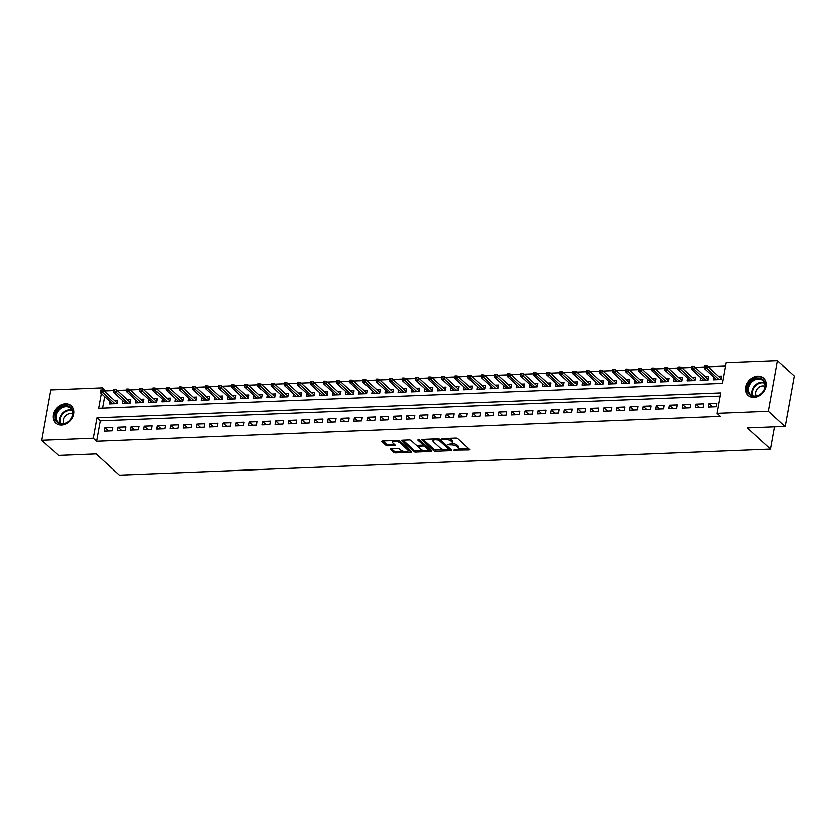 <?xml version="1.0" encoding="UTF-8"?>
<svg xmlns="http://www.w3.org/2000/svg" width="836" height="836" viewBox="0 0 836 836"><rect width="100%" height="100%" fill="white"/><g stroke="black" fill="none" stroke-linecap="round" stroke-linejoin="round"><path stroke-width="1.25" d="M453.844 450.165L468.891 449.998A1.463 0.543 -169.8 0 0 469.686 449.663A1.463 0.543 -169.8 0 0 469.529 449.35L457.783 438.649A1.463 0.543 -169.8 0 0 455.839 438.106L442.15 438.649L441.701 439.109L444.836 439.412A4.682 1.745 -169.8 0 1 451.043 441.147L452.025 442.045A4.682 1.745 -169.8 0 1 452.506 443.038A4.682 1.745 -169.8 0 1 449.987 444.115L447.772 444.637L450.897 444.94A4.682 1.745 -169.8 0 1 457.114 446.685L458.097 447.573A4.682 1.745 -169.8 0 1 458.577 448.566A4.682 1.745 -169.8 0 1 456.059 449.643L453.844 450.165M65.312 403.788A11.641 9.28 132.3 0 1 71.238 405.805A11.641 9.28 132.3 0 1 72.45 417.498A11.641 9.28 132.3 0 1 61.488 425.033A11.641 9.28 132.3 0 1 55.563 423.016A11.641 9.28 132.3 0 1 54.35 411.322A11.641 9.28 132.3 0 1 65.312 403.788M757.886 376.116A11.641 9.28 132.3 0 1 763.811 378.144A11.641 9.28 132.3 0 1 765.024 389.837A11.641 9.28 132.3 0 1 754.062 397.372A11.641 9.28 132.3 0 1 748.136 395.344A11.641 9.28 132.3 0 1 746.924 383.651A11.641 9.28 132.3 0 1 757.886 376.116M391.029 448.733A1.463 0.543 -169.8 0 0 390.234 449.068A1.463 0.543 -169.8 0 0 390.391 449.381L393.683 452.38A1.463 0.543 -169.8 0 0 395.627 452.924L410.831 452.318A1.463 0.543 -169.8 0 0 411.625 451.983A1.463 0.543 -169.8 0 0 411.469 451.67L399.723 440.969A1.463 0.543 -169.8 0 0 397.779 440.426L382.575 441.032A1.463 0.543 -169.8 0 0 381.78 441.366A1.463 0.543 -169.8 0 0 381.937 441.68L385.918 445.306A1.463 0.543 -169.8 0 0 387.862 445.849L394.373 445.588A1.463 0.543 -169.8 0 0 395.156 445.254A1.463 0.543 -169.8 0 0 395.01 444.94L393.035 443.143A3.919 1.463 -169.8 0 1 392.617 442.307A3.919 1.463 -169.8 0 1 395.71 441.439A3.919 1.463 -169.8 0 1 399.921 442.871L407.654 449.914A3.919 1.463 -169.8 0 1 408.072 450.75A3.919 1.463 -169.8 0 1 404.979 451.618A3.919 1.463 -169.8 0 1 400.768 450.186L399.472 449.016A1.463 0.543 -169.8 0 0 397.539 448.472L391.029 448.733M101.375 393.557L98.721 408.261L722.367 383.358L726.045 362.918L777.574 360.859L794.2 376.001L785.129 426.412L747.384 427.927L770.656 449.131L119.443 475.141L96.171 453.938L58.426 455.442L41.8 440.3L50.871 389.889L102.4 387.831L102.002 390.036M785.129 426.412L768.503 411.27L716.974 413.329L720.653 392.889L97.007 417.801L93.329 438.242L41.8 440.3M720.078 396.076L100.33 420.832L96.652 441.272L720.298 416.359L716.974 413.329M96.652 441.272L93.329 438.242M433.769 450.782A1.463 0.543 -169.8 0 0 435.702 451.325L450.917 450.719A1.463 0.543 -169.8 0 0 451.701 450.385A1.463 0.543 -169.8 0 0 451.555 450.071L439.799 439.37A1.463 0.543 -169.8 0 0 437.865 438.827L422.65 439.433A1.463 0.543 -169.8 0 0 421.866 439.767A1.463 0.543 -169.8 0 0 422.013 440.081L433.769 450.782L434.009 449.423A1.463 0.543 -169.8 0 0 435.953 449.967L443.508 449.663M430.874 451.513L415.67 452.119A1.463 0.543 -169.8 0 1 413.726 451.576L401.98 440.875A1.463 0.543 -169.8 0 1 401.823 440.562A1.463 0.543 -169.8 0 1 402.618 440.227L409.117 439.966A1.463 0.543 -169.8 0 1 411.061 440.509L415.826 444.856A1.463 0.543 -169.8 0 0 417.77 445.4L422.086 445.222A1.463 0.543 -169.8 0 0 422.88 444.888A1.463 0.543 -169.8 0 0 422.723 444.585L417.76 440.06L419.567 439.987L431.512 450.876A1.463 0.543 -169.8 0 1 431.658 451.179A1.463 0.543 -169.8 0 1 430.874 451.513L431.062 450.468M109.735 401.175L109.244 403.903L117.124 403.589L117.74 400.183L114.396 400.319M122.871 400.653L122.38 403.38L130.249 403.067L130.865 399.66L127.521 399.796M135.996 400.13L135.505 402.858L143.384 402.544L143.991 399.138L140.657 399.274M149.121 399.608L148.63 402.335L156.51 402.022L157.126 398.615L153.782 398.741M162.257 399.075L161.766 401.813L169.645 401.489L170.251 398.093L166.907 398.218M175.382 398.553L174.891 401.28L182.77 400.966L183.387 397.56L180.043 397.696M188.508 398.03L188.016 400.757L195.896 400.444L196.512 397.037L193.168 397.173M201.643 397.508L201.152 400.235L209.031 399.921L209.637 396.515L206.304 396.651M214.768 396.985L214.277 399.712L222.157 399.399L222.773 395.992L219.429 396.128M227.904 396.452L227.413 399.19L235.282 398.876L235.898 395.47L232.554 395.595M241.029 395.93L240.538 398.657L248.417 398.344L249.034 394.937L245.69 395.073M254.154 395.407L253.663 398.135L261.543 397.821L262.159 394.414L258.815 394.55M267.29 394.885L266.799 397.612L274.678 397.299L275.284 393.892L271.951 394.028M280.415 394.362L279.924 397.09L287.803 396.776L288.42 393.369L285.076 393.505M293.551 393.829L293.06 396.567L300.929 396.254L301.545 392.847L298.201 392.972M306.676 393.307L306.185 396.045L314.064 395.721L314.67 392.314L311.337 392.45M319.801 392.784L319.31 395.512L327.19 395.198L327.806 391.791L324.462 391.927M332.937 392.262L332.446 394.989L340.325 394.676L340.931 391.269L337.598 391.405M346.062 391.739L345.571 394.467L353.45 394.153L354.067 390.746L350.723 390.882M359.198 391.217L358.707 393.944L366.576 393.631L367.192 390.224L363.848 390.349M372.323 390.684L371.832 393.422L379.711 393.098L380.317 389.701L376.984 389.827M385.448 390.161L384.957 392.889L392.836 392.575L393.453 389.168L390.109 389.304M398.584 389.639L398.093 392.366L405.972 392.053L406.578 388.646L403.245 388.782M411.709 389.116L411.218 391.844L419.097 391.53L419.714 388.123L416.37 388.259M424.834 388.594L424.343 391.321L432.222 391.008L432.839 387.601L429.495 387.737M437.97 388.061L437.479 390.799L445.358 390.485L445.964 387.078L442.631 387.204M451.095 387.538L450.604 390.266L458.483 389.952L459.1 386.545L455.756 386.681M464.231 387.016L463.74 389.743L471.619 389.43L472.225 386.023L468.881 386.159M477.356 386.493L476.865 389.221L484.744 388.907L485.361 385.5L482.017 385.636M490.481 385.971L489.99 388.698L497.869 388.385L498.486 384.978L495.142 385.114M503.617 385.448L503.126 388.176L511.005 387.862L511.611 384.455L508.278 384.581M516.742 384.915L516.251 387.653L524.13 387.329L524.747 383.933L521.403 384.058M529.878 384.393L529.387 387.12L537.255 386.807L537.872 383.4L534.528 383.536M543.003 383.87L542.512 386.598L550.391 386.284L550.997 382.878L547.664 383.013M556.128 383.348L555.637 386.075L563.516 385.762L564.133 382.355L560.789 382.491M569.264 382.825L568.773 385.553L576.652 385.239L577.258 381.833L573.924 381.968M582.389 382.292L581.898 385.03L589.777 384.717L590.394 381.31L587.05 381.435M595.525 381.77L595.033 384.497L602.902 384.184L603.519 380.777L600.175 380.913M608.65 381.247L608.159 383.975L616.038 383.661L616.644 380.255L613.31 380.39M621.775 380.725L621.284 383.452L629.163 383.139L629.78 379.732L626.436 379.868M634.911 380.202L634.419 382.93L642.299 382.616L642.905 379.21L639.571 379.345M648.036 379.669L647.545 382.407L655.424 382.094L656.041 378.687L652.697 378.812M661.172 379.147L660.68 381.885L668.549 381.561L669.166 378.154L665.822 378.29M674.297 378.624L673.806 381.352L681.685 381.038L682.291 377.632L678.957 377.767M687.422 378.102L686.931 380.829L694.81 380.516L695.427 377.109L692.083 377.245M700.558 377.579L700.066 380.307L707.946 379.993L708.552 376.587L705.218 376.722M708.291 407.027L716.17 406.714L716.776 403.307L708.907 403.621L708.291 407.027M695.165 407.56L703.034 407.236L703.651 403.83L695.771 404.154L695.165 407.56M682.03 408.083L689.909 407.769L690.526 404.363L682.646 404.676L682.03 408.083M668.904 408.605L676.784 408.292L677.39 404.885L669.511 405.199L668.904 408.605M655.769 409.128L663.648 408.814L664.265 405.408L656.385 405.721L655.769 409.128M642.644 409.65L650.523 409.337L651.129 405.93L643.26 406.244L642.644 409.65M629.518 410.173L637.387 409.859L638.004 406.453L630.125 406.766L629.518 410.173M616.383 410.706L624.262 410.392L624.879 406.986L616.999 407.299L616.383 410.706M603.258 411.228L611.137 410.915L611.743 407.508L603.864 407.822L603.258 411.228M590.122 411.751L598.001 411.437L598.618 408.031L590.738 408.344L590.122 411.751M576.997 412.273L584.876 411.96L585.482 408.553L577.613 408.867L576.997 412.273M563.872 412.796L571.74 412.482L572.357 409.076L564.478 409.389L563.872 412.796M550.736 413.329L558.615 413.005L559.232 409.598L551.352 409.922L550.736 413.329M537.611 413.851L545.49 413.538L546.096 410.131L538.217 410.445L537.611 413.851M524.475 414.374L532.354 414.06L532.971 410.654L525.092 410.967L524.475 414.374M511.35 414.896L519.229 414.583L519.846 411.176L511.966 411.49L511.35 414.896M498.225 415.419L506.104 415.105L506.71 411.699L498.831 412.012L498.225 415.419M485.089 415.941L492.968 415.628L493.585 412.221L485.706 412.545L485.089 415.941M471.964 416.474L479.843 416.161L480.449 412.754L472.58 413.068L471.964 416.474M458.828 416.997L466.707 416.683L467.324 413.277L459.445 413.59L458.828 416.997M445.703 417.519L453.582 417.206L454.199 413.799L446.32 414.113L445.703 417.519M432.578 418.042L440.457 417.728L441.063 414.322L433.184 414.635L432.578 418.042M419.442 418.564L427.321 418.251L427.938 414.844L420.059 415.158L419.442 418.564M406.317 419.097L414.196 418.773L414.802 415.377L406.933 415.691L406.317 419.097M393.192 419.62L401.061 419.306L401.677 415.9L393.798 416.213L393.192 419.62M380.056 420.142L387.935 419.829L388.552 416.422L380.673 416.736L380.056 420.142M366.931 420.665L374.81 420.351L375.416 416.945L367.537 417.258L366.931 420.665M353.795 421.187L361.675 420.874L362.291 417.467L354.412 417.781L353.795 421.187M340.67 421.72L348.549 421.396L349.155 417.99L341.287 418.313L340.67 421.72M327.545 422.243L335.414 421.929L336.03 418.522L328.151 418.836L327.545 422.243M314.409 422.765L322.288 422.452L322.905 419.045L315.026 419.358L314.409 422.765M301.284 423.288L309.163 422.974L309.769 419.567L301.89 419.881L301.284 423.288M288.148 423.81L296.028 423.497L296.644 420.09L288.765 420.404L288.148 423.81M275.023 424.333L282.902 424.019L283.519 420.612L275.64 420.926L275.023 424.333M261.898 424.866L269.767 424.552L270.383 421.145L262.504 421.459L261.898 424.866M248.762 425.388L256.642 425.075L257.258 421.668L249.379 421.981L248.762 425.388M235.637 425.911L243.516 425.597L244.122 422.19L236.243 422.504L235.637 425.911M222.501 426.433L230.381 426.12L230.997 422.713L223.118 423.026L222.501 426.433M209.376 426.956L217.255 426.642L217.872 423.235L209.993 423.549L209.376 426.956M196.251 427.489L204.13 427.165L204.736 423.758L196.857 424.082L196.251 427.489M183.115 428.011L190.995 427.698L191.611 424.291L183.732 424.604L183.115 428.011M169.99 428.534L177.869 428.22L178.476 424.813L170.607 425.127L169.99 428.534M156.865 429.056L164.734 428.743L165.35 425.336L157.471 425.649L156.865 429.056M143.729 429.579L151.609 429.265L152.225 425.858L144.346 426.172L143.729 429.579M130.604 430.101L138.483 429.788L139.089 426.381L131.21 426.705L130.604 430.101M117.468 430.634L125.348 430.321L125.964 426.914L118.085 427.227L117.468 430.634M112.829 427.436L104.96 427.75L104.343 431.157L112.223 430.843L112.829 427.436M725.47 366.105L708.029 366.795M704.288 366.952L694.904 367.328M691.163 367.474L681.768 367.85M678.027 367.997L668.643 368.373M664.902 368.519L655.518 368.895M651.766 369.052L642.382 369.418M638.641 369.575L629.257 369.951M625.516 370.097L616.122 370.473M612.38 370.62L602.996 370.996M599.255 371.142L589.871 371.518M586.12 371.665L576.735 372.041M572.994 372.198L563.61 372.574M559.869 372.72L550.475 373.096M546.734 373.243L537.349 373.619M533.608 373.765L524.224 374.141M520.473 374.288L511.089 374.664M507.347 374.821L497.963 375.186M494.222 375.343L484.828 375.719M481.087 375.866L471.703 376.242M467.961 376.388L458.577 376.764M454.826 376.911L445.442 377.287M441.701 377.433L432.316 377.809M428.575 377.966L419.191 378.342M415.44 378.489L406.056 378.865M402.315 379.011L392.93 379.387M389.189 379.534L379.795 379.91M376.054 380.056L366.67 380.432M362.928 380.589L353.544 380.955M349.793 381.111L340.409 381.488M336.668 381.634L327.284 382.01M323.542 382.156L314.148 382.533M310.407 382.679L301.023 383.055M297.282 383.212L287.897 383.578M284.146 383.734L274.762 384.111M271.021 384.257L261.637 384.633M257.896 384.779L248.501 385.156M244.76 385.302L235.376 385.678M231.635 385.824L222.251 386.201M218.499 386.357L209.115 386.734M205.374 386.88L195.99 387.256M192.249 387.402L182.854 387.779M179.113 387.925L169.729 388.301M165.988 388.447L156.604 388.824M152.852 388.98L143.468 389.346M139.727 389.503L130.343 389.879M126.602 390.025L117.218 390.402M113.466 390.548L105.723 390.861L105.482 392.199M104.699 396.588L102.619 408.114M713.683 377.057L713.192 379.784L721.071 379.471L721.687 376.064L718.343 376.19M770.656 449.131L774.669 426.83M777.574 360.859L768.503 411.27M105.723 390.861L102.4 387.831M100.33 420.832L97.007 417.801M708.907 403.621L712.46 406.86M695.771 404.154L699.324 407.393M682.646 404.676L686.199 407.916M669.511 405.199L673.074 408.438M656.385 405.721L659.938 408.961M643.26 406.244L646.813 409.483M630.125 406.766L633.678 410.016M616.999 407.299L620.552 410.539M603.864 407.822L607.427 411.061M590.738 408.344L594.292 411.584M577.613 408.867L581.166 412.106M564.478 409.389L568.041 412.629M551.352 409.922L554.905 413.162M538.217 410.445L541.78 413.684M525.092 410.967L528.645 414.207M511.966 411.49L515.519 414.729M498.831 412.012L502.394 415.252M485.706 412.545L489.259 415.785M472.58 413.068L476.133 416.307M459.445 413.59L462.998 416.83M446.32 414.113L449.872 417.352M433.184 414.635L436.747 417.875M420.059 415.158L423.612 418.397M406.933 415.691L410.486 418.93M393.798 416.213L397.351 419.453M380.673 416.736L384.226 419.975M367.537 417.258L371.1 420.498M354.412 417.781L357.965 421.02M341.287 418.313L344.84 421.553M328.151 418.836L331.704 422.075M315.026 419.358L318.579 422.598M301.89 419.881L305.453 423.12M288.765 420.404L292.318 423.643M275.64 420.926L279.193 424.176M262.504 421.459L266.067 424.698M249.379 421.981L252.932 425.221M236.243 422.504L239.807 425.743M223.118 423.026L226.671 426.266M209.993 423.549L213.546 426.788M196.857 424.082L200.421 427.321M183.732 424.604L187.285 427.844M170.607 425.127L174.16 428.366M157.471 425.649L161.024 428.889M144.346 426.172L147.899 429.411M131.21 426.705L134.774 429.944M118.085 427.227L121.638 430.467M104.96 427.75L108.513 430.989M458.577 448.566L458.828 447.208A4.682 1.745 -169.8 0 0 458.337 446.215L458.097 447.573M452.109 443.592A4.682 1.745 -169.8 0 1 457.355 445.316L458.337 446.215M452.506 443.038L452.757 441.68A4.682 1.745 -169.8 0 0 452.266 440.676L452.025 442.045M448.284 438.409A4.682 1.745 -169.8 0 1 451.294 439.788L452.266 440.676M458.243 449.068L468.756 448.65M423.037 439.412L434.009 449.423M449.183 449.434L450.782 449.371M448.587 449.946L449.026 449.486L438.712 440.091L435.483 439.788A4.682 1.745 -169.8 0 0 432.964 440.865A4.682 1.745 -169.8 0 0 433.456 441.857L440.499 448.274A4.682 1.745 -169.8 0 0 446.717 450.019L448.587 449.946M449.204 448.514L449.026 449.486M439.37 439.109L449.277 448.127M433.55 438.994A4.682 1.745 -169.8 0 0 433.205 439.496L432.964 440.865M430.739 450.165L427.854 450.28M423.12 450.479L415.91 450.761L415.67 452.119M402.994 440.217L413.966 450.217A1.463 0.543 -169.8 0 0 415.91 450.761M422.88 444.888L423.12 443.529A1.463 0.543 -169.8 0 0 422.964 443.216L419.191 439.778M420.769 449.36A3.919 1.463 -169.8 0 0 424.991 450.792A3.919 1.463 -169.8 0 0 428.074 449.914A3.919 1.463 -169.8 0 0 427.666 449.089L424.939 446.602A1.463 0.543 -169.8 0 0 422.995 446.058L418.679 446.236A1.463 0.543 -169.8 0 0 417.895 446.57A1.463 0.543 -169.8 0 0 418.042 446.873L420.769 449.36M428.074 449.914L428.325 448.556A3.919 1.463 -169.8 0 0 427.907 447.72L427.666 449.089M422.911 444.71L423.246 444.7A1.463 0.543 -169.8 0 1 425.19 445.243L427.907 447.72M408.072 450.75L408.313 449.381A3.919 1.463 -169.8 0 0 407.905 448.556L407.654 449.914M397.926 440.426A3.919 1.463 -169.8 0 1 400.172 441.502L407.905 448.556M393.056 440.614A3.919 1.463 -169.8 0 0 392.868 440.948L392.617 442.307M382.951 441.021L386.169 443.947A1.463 0.543 -169.8 0 0 388.103 444.491L394.237 444.24M391.405 448.713L393.934 451.022A1.463 0.543 -169.8 0 0 395.877 451.565L403.015 451.273M407.884 451.085L410.706 450.97M705.783 365.886L704.466 365.938L704.225 367.297L705.542 367.244L705.783 365.886L707.266 366.105L706.828 368.561L704.466 368.655L716.536 379.649M705.542 367.244L718.897 379.554M707.266 366.105L721.196 378.792M704.466 368.655L704.225 367.297M758.158 378.039A10.074 8.036 132.3 0 1 765.368 386.88A10.074 8.036 132.3 0 1 754.845 396.431A10.074 8.036 132.3 0 1 747.645 387.59A10.074 8.036 132.3 0 1 758.158 378.039M755.305 396.055A9.321 7.44 -47.7 0 0 764.094 390.015A9.321 7.44 -47.7 0 0 763.122 380.641A9.321 7.44 -47.7 0 0 758.367 379.021A9.321 7.44 -47.7 0 0 749.589 385.062A9.321 7.44 -47.7 0 0 750.561 394.425A9.321 7.44 -47.7 0 0 755.305 396.055M756.444 395.919A6.636 5.298 132.3 0 1 756.904 389.545A6.636 5.298 132.3 0 1 762.787 385.898A6.636 5.298 132.3 0 1 765.159 386.368M764.585 378.969A11.568 9.227 -47.7 0 0 764.292 378.687A11.568 9.227 -47.7 0 0 758.409 376.67A11.568 9.227 -47.7 0 0 747.509 384.163A11.568 9.227 -47.7 0 0 748.722 395.783A11.568 9.227 -47.7 0 0 749.025 396.045M72.439 409.995A10.074 8.036 132.3 0 1 66.932 422.682A10.074 8.036 132.3 0 1 55.437 419.797A10.074 8.036 132.3 0 1 60.934 407.111A10.074 8.036 132.3 0 1 72.439 409.995M56.399 419.745A9.321 7.44 -47.7 0 0 57.987 422.096A9.321 7.44 -47.7 0 0 68.479 421.417A9.321 7.44 -47.7 0 0 72.136 410.654A9.321 7.44 -47.7 0 0 70.548 408.302A9.321 7.44 -47.7 0 0 60.056 408.971A9.321 7.44 -47.7 0 0 56.399 419.745M63.881 423.591A6.636 5.298 132.3 0 1 63.515 422.859A6.636 5.298 132.3 0 1 65.553 415.691A6.636 5.298 132.3 0 1 72.586 414.029M72.011 406.63A11.568 9.227 -47.7 0 0 71.718 406.348A11.568 9.227 -47.7 0 0 58.708 407.184A11.568 9.227 -47.7 0 0 54.173 420.529A11.568 9.227 -47.7 0 0 56.148 423.444A11.568 9.227 -47.7 0 0 56.451 423.706M692.657 366.408L691.341 366.461L691.09 367.83L692.407 367.777L692.657 366.408L694.141 366.628L693.702 369.084L691.341 369.178L703.4 380.171M692.407 367.777L705.772 380.077M694.141 366.628L708.061 379.314M691.341 369.178L691.09 367.83M679.522 366.931L678.215 366.983L677.965 368.352L679.281 368.3L679.522 366.931L681.016 367.161L680.567 369.606L678.205 369.7L690.275 380.693M679.281 368.3L692.636 380.599M681.016 367.161L694.935 379.837M678.205 369.7L677.965 368.352M666.396 367.453L665.08 367.516L664.839 368.875L666.146 368.822L666.396 367.453L667.88 367.683L667.442 370.129L665.08 370.223L677.15 381.226M666.146 368.822L679.511 381.132M667.88 367.683L681.8 380.359M665.08 370.223L664.839 368.875M653.261 367.986L651.955 368.039L651.704 369.397L653.02 369.345L653.261 367.986L654.755 368.206L654.316 370.661L651.944 370.756L664.014 381.749M653.02 369.345L666.376 381.655M654.755 368.206L668.675 380.892M651.944 370.756L651.704 369.397M640.136 368.509L638.819 368.561L638.579 369.92L639.895 369.867L640.136 368.509L641.62 368.728L641.181 371.184L638.819 371.278L650.889 382.271M639.895 369.867L653.25 382.177M641.62 368.728L655.549 381.415M638.819 371.278L638.579 369.92M627.01 369.031L625.694 369.084L625.453 370.442L626.76 370.39L627.01 369.031L628.494 369.251L628.055 371.706L625.694 371.801L637.753 382.794M626.76 370.39L640.125 382.7M628.494 369.251L642.414 381.937M625.694 371.801L625.453 370.442M613.875 369.554L612.569 369.606L612.318 370.975L613.634 370.923L613.875 369.554L615.369 369.773L614.92 372.229L612.558 372.323L624.628 383.316M613.634 370.923L626.99 383.222M615.369 369.773L629.289 382.46M612.558 372.323L612.318 370.975M600.75 370.076L599.433 370.129L599.193 371.498L600.499 371.445L600.75 370.076L602.233 370.306L601.795 372.751L599.433 372.846L611.503 383.839M600.499 371.445L613.864 383.745M602.233 370.306L616.153 382.982M599.433 372.846L599.193 371.498M587.614 370.609L586.308 370.661L586.057 372.02L587.374 371.968L587.614 370.609L589.108 370.829L588.669 373.274L586.297 373.378L598.367 384.372M587.374 371.968L600.729 384.278M589.108 370.829L603.028 383.515M586.297 373.378L586.057 372.02M574.489 371.132L573.172 371.184L572.932 372.542L574.248 372.49L574.489 371.132L575.973 371.351L575.534 373.807L573.172 373.901L585.242 384.894M574.248 372.49L587.603 384.8M575.973 371.351L589.902 384.037M573.172 373.901L572.932 372.542M561.364 371.654L560.047 371.706L559.807 373.065L561.113 373.013L561.364 371.654L562.847 371.874L562.409 374.329L560.047 374.423L572.106 385.417M561.113 373.013L574.478 385.323M562.847 371.874L576.767 384.56M560.047 374.423L559.807 373.065M548.228 372.177L546.922 372.229L546.671 373.598L547.988 373.546L548.228 372.177L549.722 372.396L549.273 374.852L546.911 374.946L558.981 385.939M547.988 373.546L561.343 385.845M549.722 372.396L563.642 385.082M546.911 374.946L546.671 373.598M535.103 372.699L533.786 372.751L533.546 374.12L534.852 374.068L535.103 372.699L536.587 372.929L536.148 375.374L533.786 375.469L545.856 386.462M534.852 374.068L548.217 386.368M536.587 372.929L550.506 385.605M533.786 375.469L533.546 374.12M521.977 373.232L520.661 373.284L520.41 374.643L521.727 374.591L521.977 373.232L523.461 373.452L523.022 375.897L520.65 375.991L532.72 386.995M521.727 374.591L535.082 386.901M523.461 373.452L537.381 386.138M520.65 375.991L520.41 374.643M508.842 373.755L507.525 373.807L507.285 375.165L508.601 375.113L508.842 373.755L510.326 373.974L509.887 376.43L507.525 376.524L519.595 387.517M508.601 375.113L521.957 387.423M510.326 373.974L524.256 386.66M507.525 376.524L507.285 375.165M495.717 374.277L494.4 374.329L494.16 375.688L495.466 375.636L495.717 374.277L497.201 374.497L496.762 376.952L494.4 377.046L506.47 388.04M495.466 375.636L508.831 387.946M497.201 374.497L511.12 387.183M494.4 377.046L494.16 375.688M482.581 374.8L481.275 374.852L481.024 376.21L482.341 376.158L482.581 374.8L484.075 375.019L483.626 377.475L481.264 377.569L493.334 388.562M482.341 376.158L495.696 388.468M484.075 375.019L497.995 387.705M481.264 377.569L481.024 376.21M469.456 375.322L468.139 375.374L467.899 376.743L469.205 376.691L469.456 375.322L470.94 375.542L470.501 377.997L468.139 378.091L480.209 389.085M469.205 376.691L482.571 388.991M470.94 375.542L484.87 388.228M468.139 378.091L467.899 376.743M456.331 375.845L455.014 375.897L454.763 377.266L456.08 377.214L456.331 375.845L457.815 376.075L457.376 378.52L455.014 378.614L467.073 389.618M456.08 377.214L469.445 389.513M457.815 376.075L471.734 388.75M455.014 378.614L454.763 377.266M443.195 376.378L441.889 376.43L441.638 377.788L442.955 377.736L443.195 376.378L444.689 376.597L444.24 379.053L441.878 379.147L453.948 390.14M442.955 377.736L456.31 390.046M444.689 376.597L458.609 389.283M441.878 379.147L441.638 377.788M430.07 376.9L428.753 376.952L428.513 378.311L429.819 378.259L430.07 376.9L431.554 377.12L431.115 379.575L428.753 379.669L440.823 390.663M429.819 378.259L443.185 390.569M431.554 377.12L445.473 389.806M428.753 379.669L428.513 378.311M416.934 377.423L415.628 377.475L415.377 378.833L416.694 378.781L416.934 377.423L418.428 377.642L417.99 380.098L415.617 380.192L427.687 391.185M416.694 378.781L430.049 391.091M418.428 377.642L432.348 390.328M415.617 380.192L415.377 378.833M403.809 377.945L402.492 377.997L402.252 379.366L403.569 379.314L403.809 377.945L405.293 378.165L404.854 380.62L402.492 380.714L414.562 391.708M403.569 379.314L416.924 391.614M405.293 378.165L419.223 390.851M402.492 380.714L402.252 379.366M390.684 378.468L389.367 378.52L389.116 379.889L390.433 379.837L390.684 378.468L392.168 378.698L391.729 381.143L389.367 381.237L401.426 392.23M390.433 379.837L403.798 392.136M392.168 378.698L406.087 391.373M389.367 381.237L389.116 379.889M377.548 379.001L376.242 379.053L375.991 380.411L377.308 380.359L377.548 379.001L379.042 379.22L378.593 381.665L376.231 381.759L388.301 392.763M377.308 380.359L390.663 392.669M379.042 379.22L392.962 391.906M376.231 381.759L375.991 380.411M364.423 379.523L363.106 379.575L362.866 380.934L364.172 380.882L364.423 379.523L365.907 379.743L365.468 382.198L363.106 382.292L375.176 393.286M364.172 380.882L377.538 393.192M365.907 379.743L379.826 392.429M363.106 382.292L362.866 380.934M351.287 380.046L349.981 380.098L349.73 381.456L351.047 381.404L351.287 380.046L352.782 380.265L352.343 382.721L349.97 382.815L362.04 393.808M351.047 381.404L364.402 393.714M352.782 380.265L366.701 392.951M349.97 382.815L349.73 381.456M338.162 380.568L336.845 380.62L336.605 381.989L337.922 381.927L338.162 380.568L339.646 380.788L339.207 383.243L336.845 383.337L348.915 394.331M337.922 381.927L351.277 394.237M339.646 380.788L353.576 393.474M336.845 383.337L336.605 381.989M325.037 381.091L323.72 381.143L323.48 382.512L324.786 382.46L325.037 381.091L326.521 381.32L326.082 383.766L323.72 383.86L335.779 394.853M324.786 382.46L338.152 394.759M326.521 381.32L340.44 393.996M323.72 383.86L323.48 382.512M311.901 381.613L310.595 381.676L310.344 383.034L311.661 382.982L311.901 381.613L313.395 381.843L312.946 384.288L310.584 384.382L322.654 395.386M311.661 382.982L325.016 395.292M313.395 381.843L327.315 394.519M310.584 384.382L310.344 383.034M298.776 382.146L297.459 382.198L297.219 383.557L298.525 383.505L298.776 382.146L300.26 382.365L299.821 384.821L297.459 384.915L309.529 395.909M298.525 383.505L311.891 395.815M300.26 382.365L314.179 395.052M297.459 384.915L297.219 383.557M285.64 382.669L284.334 382.721L284.083 384.079L285.4 384.027L285.64 382.669L287.135 382.888L286.696 385.344L284.324 385.438L296.393 396.431M285.4 384.027L298.755 396.337M287.135 382.888L301.054 395.574M284.324 385.438L284.083 384.079M272.515 383.191L271.198 383.243L270.958 384.602L272.275 384.55L272.515 383.191L273.999 383.41L273.56 385.866L271.198 385.96L283.268 396.954M272.275 384.55L285.63 396.86M273.999 383.41L287.929 396.097M271.198 385.96L270.958 384.602M259.39 383.714L258.073 383.766L257.833 385.135L259.139 385.082L259.39 383.714L260.874 383.933L260.435 386.389L258.073 386.483L270.132 397.476M259.139 385.082L272.505 397.382M260.874 383.933L274.793 396.619M258.073 386.483L257.833 385.135M246.254 384.236L244.948 384.288L244.697 385.657L246.014 385.605L246.254 384.236L247.749 384.466L247.299 386.911L244.938 387.005L257.007 397.999M246.014 385.605L259.369 397.905M247.749 384.466L261.668 397.142M244.938 387.005L244.697 385.657M233.129 384.769L231.812 384.821L231.572 386.18L232.878 386.127L233.129 384.769L234.613 384.988L234.174 387.434L231.812 387.538L243.882 398.532M232.878 386.127L246.244 398.438M234.613 384.988L248.543 397.675M231.812 387.538L231.572 386.18M220.004 385.291L218.687 385.344L218.436 386.702L219.753 386.65L220.004 385.291L221.488 385.511L221.049 387.967L218.677 388.061L230.746 399.054M219.753 386.65L233.108 398.96M221.488 385.511L235.407 398.197M218.677 388.061L218.436 386.702M206.868 385.814L205.551 385.866L205.311 387.225L206.628 387.172L206.868 385.814L208.352 386.033L207.913 388.489L205.551 388.583L217.621 399.577M206.628 387.172L219.983 399.483M208.352 386.033L222.282 398.72M205.551 388.583L205.311 387.225M193.743 386.336L192.426 386.389L192.186 387.758L193.492 387.705L193.743 386.336L195.227 386.556L194.788 389.012L192.426 389.106L204.496 400.099M193.492 387.705L206.858 400.005M195.227 386.556L209.146 399.242M192.426 389.106L192.186 387.758M180.607 386.859L179.301 386.911L179.05 388.28L180.367 388.228L180.607 386.859L182.102 387.089L181.652 389.534L179.291 389.628L191.36 400.622M180.367 388.228L193.722 400.528M182.102 387.089L196.021 399.765M179.291 389.628L179.05 388.28M167.482 387.392L166.165 387.444L165.925 388.803L167.231 388.75L167.482 387.392L168.966 387.611L168.527 390.057L166.165 390.151L178.235 401.155M167.231 388.75L180.597 401.061M168.966 387.611L182.896 400.298M166.165 390.151L165.925 388.803M154.357 387.914L153.04 387.967L152.789 389.325L154.106 389.273L154.357 387.914L155.841 388.134L155.402 390.59L153.04 390.684L165.1 401.677M154.106 389.273L167.472 401.583M155.841 388.134L169.76 400.82M153.04 390.684L152.789 389.325M141.221 388.437L139.915 388.489L139.664 389.848L140.981 389.795L141.221 388.437L142.716 388.656L142.266 391.112L139.905 391.206L151.974 402.2M140.981 389.795L154.336 402.106M142.716 388.656L156.635 401.343M139.905 391.206L139.664 389.848M128.096 388.959L126.779 389.012L126.539 390.37L127.845 390.318L128.096 388.959L129.58 389.179L129.141 391.635L126.779 391.729L138.849 402.722M127.845 390.318L141.211 402.628M129.58 389.179L143.499 401.865M126.779 391.729L126.539 390.37M114.96 389.482L113.654 389.534L113.403 390.903L114.72 390.851L114.96 389.482L116.455 389.701L116.016 392.157L113.644 392.251L125.713 403.245M114.72 390.851L128.075 403.151M116.455 389.701L130.374 402.388M113.644 392.251L113.403 390.903M101.835 390.004L100.519 390.057L100.278 391.426L101.595 391.373L101.835 390.004L103.319 390.234L102.88 392.68L100.519 392.774L112.588 403.778M101.595 391.373L114.95 403.673M103.319 390.234L117.249 402.91M100.519 392.774L100.278 391.426M455.359 449.674L455.202 450.541M443.216 438.607L443.059 439.485M449.287 444.135L449.131 445.013M457.355 445.316L457.114 446.685M451.074 443.989L450.897 444.94M451.294 439.788L451.043 441.147M444.992 438.534L444.836 439.412M469.08 448.942L468.891 449.998M422.117 439.527L422.013 440.081M451.106 449.663L450.917 450.719M435.953 449.967L435.702 451.325M438.921 438.952L438.712 440.091M437.51 438.837L437.353 439.715M435.65 438.91L435.483 439.788M413.966 450.217L413.726 451.576M402.074 440.332L401.98 440.875M422.964 443.216L422.723 444.585M425.19 445.243L424.939 446.602M423.246 444.7L422.995 446.058M418.836 445.358L418.679 446.236M400.172 441.502L399.921 442.871M394.561 444.533L394.373 445.588M388.103 444.491L387.862 445.849M386.169 443.947L385.918 445.306M382.042 441.126L381.937 441.68M411.019 451.262L410.831 452.318M395.877 451.565L395.627 452.924M393.934 451.022L393.683 452.38M390.485 448.827L390.391 449.381M752.609 395.658A9.321 7.44 132.3 0 1 753.8 386.943A9.321 7.44 132.3 0 1 761.836 382.177A9.321 7.44 132.3 0 1 764.532 382.575M764.773 383.16A9.018 7.2 -47.7 0 0 762.108 382.752A9.018 7.2 -47.7 0 0 754.323 387.392A9.018 7.2 -47.7 0 0 753.215 395.836M60.035 423.319A9.321 7.44 132.3 0 1 59.858 422.901A9.321 7.44 132.3 0 1 62.418 413.141A9.321 7.44 132.3 0 1 71.959 410.236M72.199 410.821A9.018 7.2 -47.7 0 0 62.951 413.59A9.018 7.2 -47.7 0 0 60.443 423.047A9.018 7.2 -47.7 0 0 60.641 423.507M449.381 448.347L449.131 449.705M418.104 445.389L417.895 446.57"/></g></svg>
